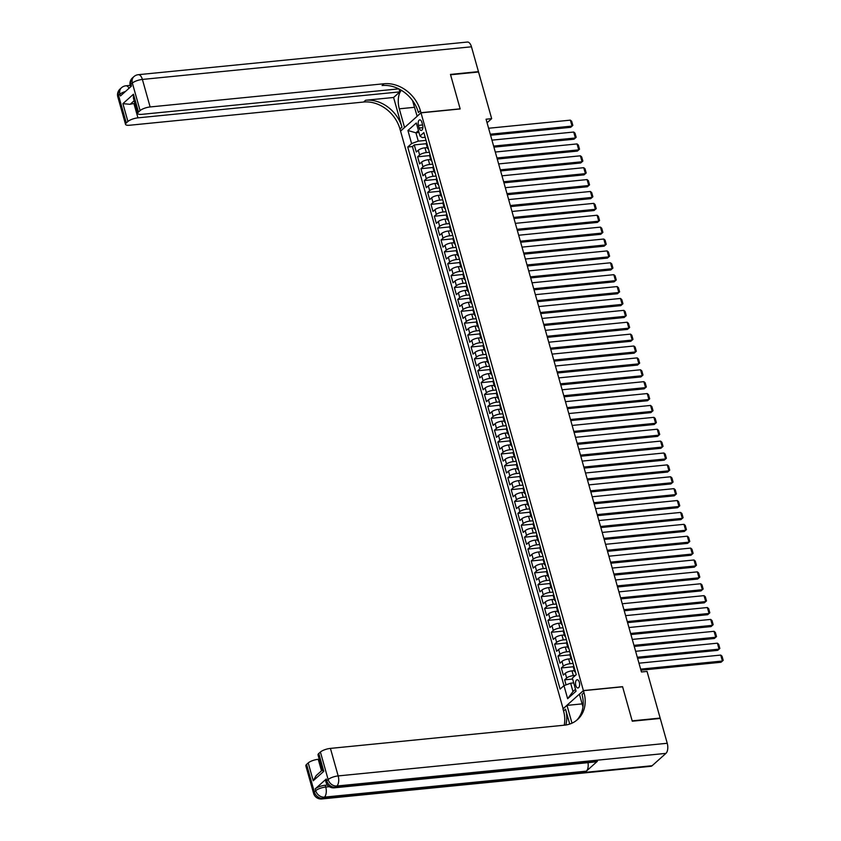 <?xml version="1.0" encoding="UTF-8"?>
<svg xmlns="http://www.w3.org/2000/svg" width="841" height="841" viewBox="0 0 841 841"><rect width="100%" height="100%" fill="white"/><g stroke="black" fill="none" stroke-linecap="round" stroke-linejoin="round"><path stroke-width="1.26" d="M579.333 682.293A4.131 2.039 -95.7 0 0 577.157 679.759A4.131 2.039 -95.7 0 0 575.801 685.447A4.131 2.039 -95.7 0 0 577.977 687.98A4.131 2.039 -95.7 0 0 579.333 682.293M563.144 708.826L400.568 131.122L421.005 112.841L583.391 690.566L562.955 708.847M427.302 147.585L424.989 147.816A5.172 1.524 164.3 0 0 418.303 150.234L416.284 152.032L414.277 144.904L426.208 143.716M429.383 152.263L426.324 152.568A5.172 1.524 164.3 0 0 419.638 154.986L417.62 156.794L429.551 155.606A5.172 1.524 164.3 0 1 430.035 154.607L430.045 154.607M417.62 156.794L419.627 163.921L421.646 162.124A5.172 1.524 164.3 0 1 428.332 159.695L430.634 159.475M433.977 171.354L431.675 171.585A5.172 1.524 164.3 0 0 424.989 174.003L422.97 175.811L420.963 168.684L432.894 167.496M437.32 183.243L435.018 183.475A5.172 1.524 164.3 0 0 428.321 185.893L426.313 187.701L424.306 180.563L436.237 179.385M440.663 195.133L438.35 195.364A5.172 1.524 164.3 0 0 431.664 197.782L429.656 199.59L427.649 192.452L439.58 191.275M444.006 207.023L441.693 207.243A5.172 1.524 164.3 0 0 435.007 209.672L432.989 211.469L430.991 204.342L442.923 203.154M447.349 218.902L445.036 219.133A5.172 1.524 164.3 0 0 438.35 221.561L436.332 223.359L434.334 216.232L446.256 215.044M450.692 230.791L448.379 231.023A5.172 1.524 164.3 0 0 441.693 233.441L439.675 235.249L437.667 228.111L449.599 226.933M454.024 242.681L451.722 242.912A5.172 1.524 164.3 0 0 445.036 245.33L443.018 247.138L441.01 240L452.942 238.823M457.367 254.571L455.065 254.802A5.172 1.524 164.3 0 0 448.379 257.22L446.361 259.017L444.353 251.89L456.285 250.702M460.71 266.46L458.398 266.681A5.172 1.524 164.3 0 0 451.712 269.109L449.704 270.907L447.696 263.78L459.628 262.592M464.053 278.339L461.741 278.571A5.172 1.524 164.3 0 0 455.055 280.989L453.036 282.797L451.039 275.669L462.97 274.481M467.396 290.229L465.084 290.46A5.172 1.524 164.3 0 0 458.398 292.878L456.379 294.686L454.382 287.548L466.313 286.371M470.739 302.119L468.426 302.35A5.172 1.524 164.3 0 0 461.741 304.768L459.722 306.576L457.714 299.438L469.646 298.261M474.072 314.008L471.769 314.24A5.172 1.524 164.3 0 0 465.084 316.658L463.065 318.455L461.057 311.328L472.989 310.14M477.415 325.898L475.112 326.119A5.172 1.524 164.3 0 0 468.426 328.547L466.408 330.345L464.4 323.217L476.332 322.029M480.758 337.777L478.455 338.008A5.172 1.524 164.3 0 0 471.759 340.426L469.751 342.234L467.743 335.096L479.675 333.919M484.101 349.667L481.788 349.898A5.172 1.524 164.3 0 0 475.102 352.316L473.094 354.124L471.086 346.986L483.018 345.809M487.444 361.556L485.131 361.788A5.172 1.524 164.3 0 0 478.445 364.206L476.426 366.003L474.429 358.876L486.361 357.688M490.787 373.446L488.474 373.667A5.172 1.524 164.3 0 0 481.788 376.095L479.769 377.893L477.772 370.765L489.693 369.577M494.13 385.325L491.817 385.556A5.172 1.524 164.3 0 0 485.131 387.974L483.112 389.782L481.105 382.655L493.036 381.467A5.172 1.524 164.3 0 1 493.53 380.468L494.865 385.22A5.172 1.524 -15.7 0 0 494.361 386.177L493.026 381.425M497.462 397.215L495.16 397.446A5.172 1.524 164.3 0 0 488.474 399.864L486.455 401.672L484.448 394.534L496.379 393.357M500.805 409.104L498.503 409.336A5.172 1.524 164.3 0 0 491.817 411.754L489.798 413.562L487.791 406.424L499.722 405.246M504.148 420.994L501.835 421.225A5.172 1.524 164.3 0 0 495.149 423.643L493.141 425.441L491.133 418.313L503.065 417.125M507.491 432.884L505.178 433.104A5.172 1.524 164.3 0 0 498.492 435.533L496.474 437.331L494.476 430.203L506.408 429.015M510.834 444.763L508.521 444.994A5.172 1.524 164.3 0 0 501.835 447.412L499.817 449.22L497.819 442.082L509.751 440.905M514.177 456.652L511.864 456.884A5.172 1.524 164.3 0 0 505.178 459.302L503.16 461.11L501.152 453.972L513.084 452.794M517.52 468.542L515.207 468.773A5.172 1.524 164.3 0 0 508.521 471.191L506.503 472.999L504.495 465.861L516.427 464.674A5.172 1.524 164.3 0 1 516.91 463.675L518.256 468.426A5.172 1.524 -15.7 0 0 517.751 469.394L516.416 464.631M520.852 480.432L518.55 480.653A5.172 1.524 164.3 0 0 511.864 483.081L509.846 484.879L507.838 477.751L519.77 476.563M524.195 492.311L521.893 492.542A5.172 1.524 164.3 0 0 515.207 494.96L513.189 496.768L511.181 489.641L523.113 488.453M527.538 504.201L525.226 504.432A5.172 1.524 164.3 0 0 518.54 506.85L516.532 508.658L514.524 501.52L526.455 500.342M530.881 516.09L528.568 516.321A5.172 1.524 164.3 0 0 521.883 518.739L519.864 520.547L517.867 513.409L529.798 512.232M534.224 527.98L531.911 528.211A5.172 1.524 164.3 0 0 525.226 530.629L523.207 532.427L521.21 525.299L533.131 524.111M537.567 539.869L535.254 540.09A5.172 1.524 164.3 0 0 528.568 542.519L526.55 544.316L524.542 537.189L536.474 536.001A5.172 1.524 164.3 0 1 536.968 535.002L538.303 539.754A5.172 1.524 -15.7 0 0 537.798 540.71L536.463 535.959M540.9 551.749L538.597 551.98A5.172 1.524 164.3 0 0 531.911 554.398L529.893 556.206L527.885 549.078L539.817 547.89M544.243 563.638L541.94 563.869A5.172 1.524 164.3 0 0 535.254 566.287L533.236 568.096L531.228 560.958L543.16 559.78M547.586 575.528L545.283 575.759A5.172 1.524 164.3 0 0 538.587 578.177L536.579 579.985L534.571 572.847L546.503 571.67M550.929 587.417L548.616 587.638A5.172 1.524 164.3 0 0 541.93 590.067L539.922 591.864L537.914 584.737L549.846 583.549M554.272 599.297L551.959 599.528A5.172 1.524 164.3 0 0 545.273 601.956L543.254 603.754L541.257 596.626L553.189 595.439M557.615 611.186L555.302 611.418A5.172 1.524 164.3 0 0 548.616 613.835L546.597 615.644L544.6 608.506L556.521 607.328A5.172 1.524 164.3 0 1 557.015 606.329L558.35 611.081A5.172 1.524 -15.7 0 0 557.846 612.038L556.511 607.286M560.958 623.076L558.645 623.307A5.172 1.524 164.3 0 0 551.959 625.725L549.94 627.533L547.933 620.395L559.864 619.218M564.29 634.966L561.988 635.197A5.172 1.524 164.3 0 0 555.302 637.615L553.283 639.412L551.275 632.285L563.207 631.097M567.633 646.855L565.331 647.076A5.172 1.524 164.3 0 0 558.645 649.504L556.626 651.302L554.618 644.174L566.55 642.987M570.976 658.734L568.663 658.966A5.172 1.524 164.3 0 0 561.977 661.383L559.969 663.192L557.961 656.064L569.893 654.876M574.319 670.624L572.006 670.855A5.172 1.524 164.3 0 0 565.32 673.273L563.302 675.081L561.304 667.943L573.236 666.766M487.076 122.775L491.67 118.655L486.066 119.212L641.441 671.98L647.044 671.423L660.153 718.077L632.169 720.853L622.571 686.677L583.391 690.566M418.45 125.393L419.175 128A4.005 1.976 -95.7 0 0 421.288 130.46A4.005 1.976 -95.7 0 0 422.603 124.941L421.867 122.323A4.005 1.976 -95.7 0 0 419.764 119.874A4.005 1.976 -95.7 0 0 418.45 125.393L422.613 124.973M414.277 144.904L412.426 146.555L567.643 698.703L576.032 691.197L572.364 678.119L576.222 674.661L423.853 132.594L419.995 136.053L422.256 137.588L425.178 137.293M573.709 682.903L570.65 683.207L563.964 685.625L560.095 689.084L407.727 147.028L411.596 143.569L407.917 130.492L416.316 122.975L419.995 136.053M575.391 675.407L573.341 675.607L572.006 670.855M573.068 663.423L570.009 663.717L568.663 658.966M569.725 651.533L566.666 651.838L565.331 647.076M566.382 639.644L563.323 639.948L561.988 635.197M563.039 627.754L559.98 628.059L558.645 623.307M559.696 615.864L556.637 616.169L555.302 611.418M556.364 603.985L553.294 604.29L551.959 599.528M553.021 592.096L549.961 592.4L548.616 587.638M549.678 580.206L546.618 580.511L545.283 575.759M546.335 568.316L543.275 568.621L541.94 563.869M542.992 556.437L539.933 556.731L538.597 551.98M539.649 544.548L536.59 544.852L535.254 540.09M536.306 532.658L533.247 532.963L531.911 528.211M532.973 520.768L529.904 521.073L528.568 516.321M529.63 508.879L526.571 509.183L525.226 504.432M526.287 496.999L523.228 497.304L521.893 492.542M522.944 485.11L519.885 485.415L518.55 480.653M519.601 473.22L516.542 473.525L515.207 468.773M516.258 461.331L513.199 461.635L511.864 456.884M512.926 449.451L509.856 449.746L508.521 444.994M509.583 437.562L506.513 437.867L505.178 433.104M506.24 425.672L503.181 425.977L501.835 421.225M502.897 413.783L499.838 414.087L498.503 409.336M499.554 401.893L496.495 402.198L495.16 397.446M496.211 390.014L493.152 390.319L491.817 385.556M492.868 378.124L489.809 378.429L488.474 373.667M489.536 366.234L486.466 366.539L485.131 361.788M486.193 354.345L483.133 354.65L481.788 349.898M482.85 342.466L479.791 342.76L478.455 338.008M479.507 330.576L476.448 330.881L475.112 326.119M476.164 318.686L473.105 318.991L471.769 314.24M472.821 306.797L469.762 307.102L468.426 302.35M469.488 294.907L466.419 295.212L465.084 290.46M466.145 283.028L463.076 283.322L461.741 278.571M462.802 271.138L459.743 271.443L458.398 266.681M459.459 259.249L456.4 259.554L455.065 254.802M456.116 247.359L453.057 247.664L451.722 242.912M452.773 235.469L449.714 235.774L448.379 231.023M449.43 223.59L446.371 223.895L445.036 219.133M446.098 211.701L443.028 212.006L441.693 207.243M442.755 199.811L439.696 200.116L438.35 195.364M439.412 187.921L436.353 188.226L435.018 183.475M436.069 176.042L433.01 176.337L431.675 171.585M432.726 164.153L429.667 164.458L428.332 159.695M573.341 675.607A5.172 1.524 -15.7 0 0 566.655 678.035L564.647 679.833L566.056 684.868M561.304 667.943L563.323 666.146A5.172 1.524 -15.7 0 1 570.009 663.717M557.961 656.064L559.98 654.256A5.172 1.524 -15.7 0 1 566.666 651.838M554.618 644.174L556.637 642.366A5.172 1.524 -15.7 0 1 563.323 639.948M551.275 632.285L553.294 630.477A5.172 1.524 -15.7 0 1 559.98 628.059M547.933 620.395L549.951 618.598A5.172 1.524 -15.7 0 1 556.637 616.169M544.6 608.506L546.608 606.708A5.172 1.524 -15.7 0 1 553.294 604.29M541.257 596.626L543.265 594.818A5.172 1.524 -15.7 0 1 549.961 592.4M537.914 584.737L539.933 582.929A5.172 1.524 -15.7 0 1 546.618 580.511M534.571 572.847L536.59 571.039A5.172 1.524 -15.7 0 1 543.275 568.621M531.228 560.958L533.247 559.16A5.172 1.524 -15.7 0 1 539.933 556.731M527.885 549.078L529.904 547.27A5.172 1.524 -15.7 0 1 536.59 544.852M524.542 537.189L526.561 535.381A5.172 1.524 -15.7 0 1 533.247 532.963M521.21 525.299L523.218 523.491A5.172 1.524 -15.7 0 1 529.904 521.073M517.867 513.409L519.875 511.612A5.172 1.524 -15.7 0 1 526.571 509.183M514.524 501.52L516.542 499.722A5.172 1.524 -15.7 0 1 523.228 497.304M511.181 489.641L513.199 487.833A5.172 1.524 -15.7 0 1 519.885 485.415M507.838 477.751L509.856 475.943A5.172 1.524 -15.7 0 1 516.542 473.525M504.495 465.861L506.513 464.053A5.172 1.524 -15.7 0 1 513.199 461.635M501.152 453.972L503.17 452.174A5.172 1.524 -15.7 0 1 509.856 449.746M497.819 442.082L499.827 440.285A5.172 1.524 -15.7 0 1 506.513 437.867M494.476 430.203L496.495 428.395A5.172 1.524 -15.7 0 1 503.181 425.977M491.133 418.313L493.152 416.505A5.172 1.524 -15.7 0 1 499.838 414.087M487.791 406.424L489.809 404.626A5.172 1.524 -15.7 0 1 496.495 402.198M484.448 394.534L486.466 392.736A5.172 1.524 -15.7 0 1 493.152 390.319M481.105 382.655L483.123 380.847A5.172 1.524 -15.7 0 1 489.809 378.429M477.772 370.765L479.78 368.957A5.172 1.524 -15.7 0 1 486.466 366.539M474.429 358.876L476.437 357.068A5.172 1.524 -15.7 0 1 483.133 354.65M471.086 346.986L473.105 345.188A5.172 1.524 -15.7 0 1 479.791 342.76M467.743 335.096L469.762 333.299A5.172 1.524 -15.7 0 1 476.448 330.881M464.4 323.217L466.419 321.409A5.172 1.524 -15.7 0 1 473.105 318.991M461.057 311.328L463.076 309.52A5.172 1.524 -15.7 0 1 469.762 307.102M457.714 299.438L459.733 297.64A5.172 1.524 -15.7 0 1 466.419 295.212M454.382 287.548L456.39 285.751A5.172 1.524 -15.7 0 1 463.076 283.322M451.039 275.669L453.057 273.861A5.172 1.524 -15.7 0 1 459.743 271.443M447.696 263.78L449.714 261.971A5.172 1.524 -15.7 0 1 456.4 259.554M444.353 251.89L446.371 250.082A5.172 1.524 -15.7 0 1 453.057 247.664M441.01 240L443.028 238.203A5.172 1.524 -15.7 0 1 449.714 235.774M437.667 228.111L439.685 226.313A5.172 1.524 -15.7 0 1 446.371 223.895M434.334 216.232L436.342 214.423A5.172 1.524 -15.7 0 1 443.028 212.006M430.991 204.342L432.999 202.534A5.172 1.524 -15.7 0 1 439.696 200.116M427.649 192.452L429.667 190.644A5.172 1.524 -15.7 0 1 436.353 188.226M424.306 180.563L426.324 178.765A5.172 1.524 -15.7 0 1 433.01 176.337M420.963 168.684L422.981 166.875A5.172 1.524 -15.7 0 1 429.667 164.458M427.533 148.426L426.198 143.674A5.172 1.524 164.3 0 1 426.702 142.718L428.037 147.48A5.172 1.524 164.3 0 0 427.533 148.426A5.172 1.524 164.3 0 0 428.468 148.983M431.811 160.873A5.172 1.524 -15.7 0 1 430.876 160.316A5.172 1.524 -15.7 0 1 431.38 159.359L430.035 154.607M433.388 166.486L433.378 166.497A5.172 1.524 164.3 0 0 432.884 167.454L434.219 172.205A5.172 1.524 -15.7 0 1 434.713 171.249L434.723 171.249M436.731 178.376L436.721 178.387A5.172 1.524 164.3 0 0 436.227 179.333L437.562 184.095A5.172 1.524 -15.7 0 1 438.056 183.138L436.721 178.387M440.064 190.266L440.064 190.266A5.172 1.524 164.3 0 0 439.57 191.222L440.905 195.985A5.172 1.524 -15.7 0 1 441.399 195.028L440.064 190.266M444.742 206.918L443.407 202.155A5.172 1.524 164.3 0 0 442.902 203.112L444.248 207.864A5.172 1.524 -15.7 0 1 444.742 206.918L444.742 206.907M446.75 214.045L446.75 214.045A5.172 1.524 164.3 0 0 446.245 215.002L447.58 219.753A5.172 1.524 -15.7 0 1 448.085 218.797L446.75 214.045M450.093 225.924L450.082 225.935A5.172 1.524 164.3 0 0 449.588 226.891L450.923 231.643A5.172 1.524 -15.7 0 1 451.428 230.686L450.082 225.935M453.436 237.814L453.425 237.824A5.172 1.524 164.3 0 0 452.931 238.77L454.266 243.533A5.172 1.524 -15.7 0 1 454.76 242.576L453.425 237.824M458.103 254.466L456.768 249.703A5.172 1.524 164.3 0 0 456.274 250.66L457.609 255.412A5.172 1.524 -15.7 0 1 458.103 254.466L458.114 254.455M460.122 261.593L460.111 261.593A5.172 1.524 164.3 0 0 459.617 262.55L460.952 267.301A5.172 1.524 -15.7 0 1 461.446 266.345L460.111 261.593M463.454 273.472L463.454 273.483A5.172 1.524 164.3 0 0 462.949 274.439L464.295 279.191A5.172 1.524 -15.7 0 1 464.789 278.234L463.454 273.483M466.797 285.362L466.797 285.372A5.172 1.524 164.3 0 0 466.292 286.329L467.628 291.081A5.172 1.524 -15.7 0 1 468.132 290.124L466.797 285.372M470.14 297.251L470.14 297.262A5.172 1.524 164.3 0 0 469.635 298.208L470.971 302.97A5.172 1.524 -15.7 0 1 471.475 302.014L470.14 297.262M473.483 309.141L473.472 309.141A5.172 1.524 164.3 0 0 472.978 310.098L474.313 314.849A5.172 1.524 -15.7 0 1 474.818 313.903L473.472 309.141M476.826 321.031L476.815 321.031A5.172 1.524 164.3 0 0 476.321 321.987L477.656 326.739A5.172 1.524 -15.7 0 1 478.151 325.782L476.815 321.031M481.494 337.672L480.158 332.92A5.172 1.524 164.3 0 0 479.664 333.877L480.999 338.629A5.172 1.524 -15.7 0 1 481.494 337.672L481.504 337.672M483.501 344.799L483.501 344.81A5.172 1.524 164.3 0 0 483.007 345.756L484.342 350.518A5.172 1.524 -15.7 0 1 484.837 349.562L483.501 344.81M488.179 361.451L486.844 356.689A5.172 1.524 164.3 0 0 486.34 357.646L487.685 362.408A5.172 1.524 -15.7 0 1 488.179 361.451L488.179 361.441M490.187 368.579L490.187 368.579A5.172 1.524 164.3 0 0 489.683 369.535L491.018 374.287A5.172 1.524 -15.7 0 1 491.522 373.341L490.187 368.579M496.873 392.348L496.863 392.358A5.172 1.524 164.3 0 0 496.369 393.315L497.704 398.066A5.172 1.524 -15.7 0 1 498.208 397.11L496.863 392.358M500.216 404.237L500.206 404.248A5.172 1.524 164.3 0 0 499.712 405.194L501.047 409.956A5.172 1.524 -15.7 0 1 501.541 408.999L500.206 404.248M504.884 420.889L503.549 416.127A5.172 1.524 164.3 0 0 503.055 417.083L504.39 421.835A5.172 1.524 -15.7 0 1 504.884 420.889L504.894 420.878M506.892 428.016L506.892 428.016A5.172 1.524 164.3 0 0 506.398 428.973L507.733 433.725A5.172 1.524 -15.7 0 1 508.227 432.768L506.892 428.016M510.235 439.896L510.235 439.906A5.172 1.524 164.3 0 0 509.73 440.863L511.065 445.614A5.172 1.524 -15.7 0 1 511.57 444.658L510.235 439.906M513.578 451.785L513.578 451.796A5.172 1.524 164.3 0 0 513.073 452.742L514.408 457.504A5.172 1.524 -15.7 0 1 514.913 456.547L513.578 451.796M520.264 475.564L520.253 475.564A5.172 1.524 164.3 0 0 519.759 476.521L521.094 481.273A5.172 1.524 -15.7 0 1 521.588 480.327L520.253 475.564M523.607 487.454L523.596 487.454A5.172 1.524 164.3 0 0 523.102 488.411L524.437 493.162A5.172 1.524 -15.7 0 1 524.931 492.206L523.596 487.454M528.274 504.095L526.939 499.344A5.172 1.524 164.3 0 0 526.445 500.3L527.78 505.052A5.172 1.524 -15.7 0 1 528.274 504.095L528.285 504.095M531.617 515.985L530.282 511.233A5.172 1.524 164.3 0 0 529.777 512.18L531.123 516.942A5.172 1.524 -15.7 0 1 531.617 515.985L531.628 515.975M533.625 523.113L533.625 523.113A5.172 1.524 164.3 0 0 533.12 524.069L534.456 528.821A5.172 1.524 -15.7 0 1 534.96 527.875L533.625 523.113M540.311 546.881L540.3 546.892A5.172 1.524 164.3 0 0 539.806 547.848L541.141 552.6A5.172 1.524 -15.7 0 1 541.646 551.643L540.3 546.892M543.654 558.771L543.643 558.781A5.172 1.524 164.3 0 0 543.149 559.728L544.484 564.49A5.172 1.524 -15.7 0 1 544.979 563.533L543.643 558.781M546.997 570.661L546.986 570.661A5.172 1.524 164.3 0 0 546.492 571.617L547.827 576.379A5.172 1.524 -15.7 0 1 548.321 575.423L546.986 570.661M551.664 587.312L550.329 582.55A5.172 1.524 164.3 0 0 549.835 583.507L551.17 588.258A5.172 1.524 -15.7 0 1 551.664 587.312L551.675 587.302M553.672 594.44L553.672 594.44A5.172 1.524 164.3 0 0 553.168 595.396L554.513 600.148A5.172 1.524 -15.7 0 1 555.007 599.191L553.672 594.44M560.358 618.209L560.348 618.219A5.172 1.524 164.3 0 0 559.854 619.165L561.189 623.927A5.172 1.524 -15.7 0 1 561.693 622.971L560.348 618.219M563.701 630.098L563.691 630.098A5.172 1.524 164.3 0 0 563.197 631.055L564.532 635.817A5.172 1.524 -15.7 0 1 565.026 634.86L563.691 630.098M567.044 641.988L567.034 641.988A5.172 1.524 164.3 0 0 566.54 642.945L567.875 647.696A5.172 1.524 -15.7 0 1 568.369 646.74L567.034 641.988M570.387 653.867L570.377 653.878A5.172 1.524 164.3 0 0 569.883 654.834L571.218 659.586A5.172 1.524 -15.7 0 1 571.712 658.629L570.377 653.878M575.055 670.519L573.72 665.767A5.172 1.524 164.3 0 0 573.215 666.724L574.561 671.475A5.172 1.524 -15.7 0 1 575.055 670.519L575.065 670.519M418.997 132.521L415.948 132.825L418.282 141.141L411.596 143.569M426.04 140.373L418.282 141.141M421.005 112.841L460.174 108.952L450.566 74.775L478.55 72L491.67 118.655M418.45 130.576L415.948 132.825L407.917 130.492M570.65 683.207L572.984 691.533L575.496 689.284M412.426 146.555L407.727 147.028M564.647 679.833L572.616 679.044M435.144 172.762A5.172 1.524 -15.7 0 1 434.219 172.205M438.487 184.652A5.172 1.524 -15.7 0 1 437.562 184.095M441.83 196.542A5.172 1.524 -15.7 0 1 440.905 195.985M445.173 208.421A5.172 1.524 -15.7 0 1 444.248 207.864M448.516 220.31A5.172 1.524 -15.7 0 1 447.58 219.753M451.859 232.2A5.172 1.524 -15.7 0 1 450.923 231.643M455.202 244.09A5.172 1.524 -15.7 0 1 454.266 243.533M458.534 255.969A5.172 1.524 -15.7 0 1 457.609 255.412M461.877 267.858A5.172 1.524 -15.7 0 1 460.952 267.301M465.22 279.748A5.172 1.524 -15.7 0 1 464.295 279.191M468.563 291.638A5.172 1.524 -15.7 0 1 467.628 291.081M471.906 303.527A5.172 1.524 -15.7 0 1 470.971 302.97M475.249 315.407A5.172 1.524 -15.7 0 1 474.313 314.849M478.582 327.296A5.172 1.524 -15.7 0 1 477.656 326.739M481.925 339.186A5.172 1.524 -15.7 0 1 480.999 338.629M485.268 351.075A5.172 1.524 -15.7 0 1 484.342 350.518M488.61 362.955A5.172 1.524 -15.7 0 1 487.685 362.408M491.953 374.844A5.172 1.524 -15.7 0 1 491.018 374.287M495.296 386.734A5.172 1.524 -15.7 0 1 494.361 386.177M498.639 398.623A5.172 1.524 -15.7 0 1 497.704 398.066M501.972 410.513A5.172 1.524 -15.7 0 1 501.047 409.956M505.315 422.392A5.172 1.524 -15.7 0 1 504.39 421.835M508.658 434.282A5.172 1.524 -15.7 0 1 507.733 433.725M512.001 446.172A5.172 1.524 -15.7 0 1 511.065 445.614M515.344 458.061A5.172 1.524 -15.7 0 1 514.408 457.504M518.687 469.94A5.172 1.524 -15.7 0 1 517.751 469.394M522.019 481.83A5.172 1.524 -15.7 0 1 521.094 481.273M525.362 493.72A5.172 1.524 -15.7 0 1 524.437 493.162M528.705 505.609A5.172 1.524 -15.7 0 1 527.78 505.052M532.048 517.499A5.172 1.524 -15.7 0 1 531.123 516.942M535.391 529.378A5.172 1.524 -15.7 0 1 534.456 528.821M538.734 541.268A5.172 1.524 -15.7 0 1 537.798 540.71M542.077 553.157A5.172 1.524 -15.7 0 1 541.141 552.6M545.41 565.047A5.172 1.524 -15.7 0 1 544.484 564.49M548.753 576.937A5.172 1.524 -15.7 0 1 547.827 576.379M552.095 588.816A5.172 1.524 -15.7 0 1 551.17 588.258M555.438 600.705A5.172 1.524 -15.7 0 1 554.513 600.148M558.781 612.595A5.172 1.524 -15.7 0 1 557.846 612.038M562.124 624.485A5.172 1.524 -15.7 0 1 561.189 623.927M565.467 636.364A5.172 1.524 -15.7 0 1 564.532 635.817M568.8 648.253A5.172 1.524 -15.7 0 1 567.875 647.696M572.143 660.143A5.172 1.524 -15.7 0 1 571.218 659.586M575.486 672.033A5.172 1.524 -15.7 0 1 574.561 671.475M567.643 698.703L572.984 691.533M488.61 128.252L570.366 120.147L572.038 126.087L570.661 127.327L572.837 125.425L572.038 126.087L490.282 134.203M490.587 135.264L570.661 127.327M570.366 120.147L571.659 121.262L572.837 125.425M117.803 96.852A7.748 7.748 0 0 1 120.095 88.978A7.748 6.35 48.2 0 0 118.549 95.422L126.287 122.944A7.748 2.281 164.3 0 0 125.54 124.373L117.803 96.852A7.748 2.281 -15.7 0 1 118.549 95.422L119.937 94.181L120.431 95.969L131.48 86.087L130.986 84.3L132.363 83.07A7.748 2.281 -15.7 0 1 142.392 79.432L150.129 106.954A7.748 2.281 164.3 0 0 140.1 110.592L132.363 83.07A7.748 6.35 -131.8 0 1 133.908 76.626A7.748 7.748 0 0 1 138.313 74.691A7.748 3.816 -95.7 0 1 142.392 79.432L471.465 46.802L478.455 71.643L450.471 74.418L460.143 108.836L420.963 112.715L420.395 110.697A32.305 26.46 48.2 0 0 384.064 83.753L150.129 106.954M401.346 90.292A14.539 7.159 -95.7 0 0 399.307 108.815L404.532 127.422L400.526 131.007L399.959 128.978A32.305 26.46 48.2 0 0 363.627 102.034L129.693 125.235A7.748 2.281 164.3 0 1 125.54 124.373M417.147 116.279L412.532 100.552M416.957 116.3L420.963 112.715M399.065 89.02L399.864 91.879L137.945 117.856A7.748 2.281 164.3 0 0 127.916 121.482L122.902 103.653L133.456 94.213L133.414 98.145L137.724 113.472A7.748 2.281 164.3 0 0 141.866 114.344L398.76 88.862M393.599 97.482L401.945 127.201A32.305 26.46 48.2 0 0 365.614 100.258L393.599 97.482L399.864 91.879M133.456 94.213L138.471 112.042L140.1 110.592M138.471 112.042A7.748 2.281 164.3 0 0 137.724 113.472M138.313 74.691L467.386 42.05A7.748 3.816 84.3 0 1 471.465 46.802M126.287 122.944L127.916 121.482M134.139 100.741L130.134 104.316A7.748 2.281 -15.7 0 1 133.94 103.59L137.945 117.856M134.917 103.496L133.94 103.59M420.395 110.697L418.408 112.473A32.305 26.46 48.2 0 0 382.077 85.53L384.064 83.753M130.134 104.316L122.902 103.653M326.255 778.997L326.75 780.784A7.748 2.281 164.3 0 0 326.003 782.214L325.509 780.427A7.748 2.281 -15.7 0 1 326.255 778.997L315.207 788.879A7.748 2.281 -15.7 0 1 325.236 785.252L325.74 787.039L329.336 786.682M327.475 785.031L325.236 785.252M632.274 721.21L622.603 686.792L583.423 690.682L583.99 692.7A32.305 26.46 -131.8 0 1 577.546 719.549A32.305 26.46 -131.8 0 1 564.364 725.194L330.429 748.395L338.166 775.917L667.239 743.276L660.259 718.435L632.274 721.21M582.119 703.885L566.992 705.378L571.996 723.176M566.992 705.378L562.986 708.963L563.554 710.981A32.305 26.46 -131.8 0 1 564.216 725.215M569.725 724.069L565.541 709.205A32.305 26.46 -131.8 0 1 565.825 725.005M583.423 690.682L579.417 694.267L582.971 706.892M323.27 769.988C321.882 769.988 322.061 770.44 323.785 771.313L313.23 780.753L308.216 762.924L306.587 764.385L314.324 791.896L315.701 790.666L315.207 788.879M308.216 762.924A7.748 2.281 -15.7 0 1 318.245 759.297L321.493 770.829M319.223 759.192L318.245 759.297M588.006 762.661A7.748 3.816 84.3 0 1 586.345 771.155L324.426 797.131L323.049 798.372A7.748 6.35 48.2 0 1 314.324 791.896A7.748 2.281 164.3 0 0 313.577 793.336L305.84 765.815A7.748 2.281 -15.7 0 1 306.587 764.385M667.239 743.276A7.748 3.816 84.3 0 1 665.935 753.378L652.122 765.731A7.748 3.816 84.3 0 1 650.881 766.309L321.809 798.95A7.748 3.816 -95.7 0 0 323.049 798.372L652.122 765.731M586.345 771.155L597.394 761.273A7.748 3.816 84.3 0 1 596.153 761.851L334.234 787.828A7.748 3.816 -95.7 0 0 335.475 787.25L597.394 761.273M322.334 770.251L318.024 754.913A7.748 2.281 -15.7 0 1 318.771 753.483L323.785 771.313M665.935 753.378L336.852 786.009L335.475 787.25A7.748 6.35 48.2 0 1 326.75 780.784L328.137 779.544L320.4 752.033L318.771 753.483M320.4 752.033A7.748 2.281 -15.7 0 1 330.429 748.395M583.99 692.7L582.004 694.477A32.305 26.46 -131.8 0 1 576.527 720.411M313.23 780.753L316.174 775.591L322.292 770.114M491.953 140.142L573.709 132.037L575.381 137.977L574.004 139.217L576.169 137.314L575.381 137.977L493.625 146.092M493.93 147.154L574.004 139.217M573.709 132.037L575.002 133.151L576.169 137.314M495.296 152.032L577.052 143.927L578.724 149.866L577.347 151.107L579.512 149.204L578.724 149.866L496.968 157.971M497.262 159.044L577.347 151.107M577.052 143.927L578.345 145.041L579.512 149.204M498.639 163.921L580.395 155.806L582.067 161.756L580.689 162.986L582.855 161.094L582.067 161.756L500.311 169.861M500.605 170.933L580.689 162.986M580.395 155.806L581.688 156.931L582.855 161.094M501.982 175.811L583.738 167.695L585.41 173.645L584.022 174.875L586.198 172.973L585.41 173.645L503.654 181.751M503.948 182.823L584.022 174.875M583.738 167.695L585.031 168.82L586.198 172.973M505.315 187.69L587.081 179.585L588.753 185.525L587.365 186.765L589.541 184.862L588.753 185.525L506.986 193.64M507.291 194.702L587.365 186.765M587.081 179.585L588.374 180.699L589.541 184.862M508.658 199.58L590.424 191.475L592.096 197.414L590.708 198.655L592.884 196.752L592.096 197.414L510.329 205.519M510.634 206.592L590.708 198.655M590.424 191.475L591.707 192.589L592.884 196.752M512.001 211.469L593.757 203.364L595.428 209.304L594.051 210.534L596.227 208.642L595.428 209.304L513.672 217.409M513.977 218.481L594.051 210.534M593.757 203.364L595.05 204.479L596.227 208.642M515.344 223.359L597.099 215.243L598.771 221.194L597.394 222.423L599.559 220.521L598.771 221.194L517.015 229.299M517.31 230.371L597.394 222.423M597.099 215.243L598.393 216.368L599.559 220.521M518.687 235.238L600.442 227.133L602.114 233.073L600.737 234.313L602.902 232.41L602.114 233.073L520.358 241.188M520.653 242.25L600.737 234.313M600.442 227.133L601.736 228.247L602.902 232.41M522.03 247.128L603.785 239.023L605.457 244.962L604.08 246.203L606.245 244.3L605.457 244.962L523.701 253.078M523.996 254.14L604.08 246.203M603.785 239.023L605.078 240.137L606.245 244.3M525.373 259.017L607.128 250.912L608.8 256.852L607.412 258.092L609.588 256.19L608.8 256.852L527.034 264.957M527.339 266.029L607.412 258.092M607.128 250.912L608.421 252.027L609.588 256.19M528.705 270.907L610.471 262.791L612.143 268.742L610.755 269.972L612.931 268.079L612.143 268.742L530.377 276.847M530.682 277.919L610.755 269.972M610.471 262.791L611.764 263.916L612.931 268.079M532.048 282.797L613.814 274.681L615.475 280.631L614.098 281.861L616.274 279.958L615.475 280.631L533.72 288.736M534.024 289.809L614.098 281.861M613.814 274.681L615.097 275.806L616.274 279.958M535.391 294.676L617.147 286.571L618.818 292.51L617.441 293.751L619.607 291.848L618.818 292.51L537.063 300.626M537.367 301.688L617.441 293.751M617.147 286.571L618.44 287.685L619.607 291.848M538.734 306.566L620.49 298.46L622.161 304.4L620.784 305.64L622.95 303.738L622.161 304.4L540.406 312.516M540.7 313.577L620.784 305.64M620.49 298.46L621.783 299.575L622.95 303.738M542.077 318.455L623.833 310.35L625.504 316.29L624.127 317.52L626.293 315.627L625.504 316.29L543.749 324.395M544.043 325.467L624.127 317.52M623.833 310.35L625.126 311.464L626.293 315.627M545.42 330.345L627.176 322.229L628.847 328.179L627.46 329.409L629.636 327.506L628.847 328.179L547.092 336.284M547.386 337.357L627.46 329.409M627.176 322.229L628.469 323.354L629.636 327.506M548.753 342.224L630.519 334.119L632.19 340.069L630.803 341.299L632.979 339.396L632.19 340.069L550.424 348.174M550.729 349.246L630.803 341.299M630.519 334.119L631.812 335.233L632.979 339.396M552.095 354.114L633.862 346.008L635.533 351.948L634.146 353.188L636.322 351.286L635.533 351.948L553.767 360.064M554.072 361.125L634.146 353.188M633.862 346.008L635.144 347.123L636.322 351.286M555.438 366.003L637.194 357.898L638.866 363.838L637.489 365.078L639.665 363.175L638.866 363.838L557.11 371.943M557.415 373.015L637.489 365.078M637.194 357.898L638.487 359.012L639.665 363.175M558.781 377.893L640.537 369.777L642.209 375.727L640.831 376.957L642.997 375.065L642.209 375.727L560.453 383.832M560.758 384.905L640.831 376.957M640.537 369.777L641.83 370.902L642.997 375.065M562.124 389.782L643.88 381.667L645.552 387.617L644.174 388.847L646.34 386.944L645.552 387.617L563.796 395.722M564.09 396.794L644.174 388.847M643.88 381.667L645.173 382.792L646.34 386.944M565.467 401.662L647.223 393.556L648.895 399.496L647.517 400.736L649.683 398.834L648.895 399.496L567.139 407.612M567.433 408.673L647.517 400.736M647.223 393.556L648.516 394.671L649.683 398.834M568.81 413.551L650.566 405.446L652.238 411.386L650.85 412.626L653.026 410.723L652.238 411.386L570.471 419.501M570.776 420.563L650.85 412.626M650.566 405.446L651.859 406.56L653.026 410.723M572.143 425.441L653.909 417.336L655.581 423.275L654.193 424.516L656.369 422.613L655.581 423.275L573.814 431.38M574.119 432.453L654.193 424.516M653.909 417.336L655.202 418.45L656.369 422.613M575.486 437.331L657.252 429.215L658.913 435.165L657.536 436.395L659.712 434.492L658.913 435.165L577.157 443.27M577.462 444.342L657.536 436.395M657.252 429.215L658.535 430.34L659.712 434.492M578.829 449.22L660.584 441.105L662.256 447.055L660.879 448.285L663.044 446.382L662.256 447.055L580.5 455.16M580.805 456.232L660.879 448.285M660.584 441.105L661.878 442.229L663.044 446.382M582.172 461.099L663.927 452.994L665.599 458.934L664.222 460.174L666.387 458.271L665.599 458.934L583.843 467.049M584.138 468.111L664.222 460.174M663.927 452.994L665.22 454.108L666.387 458.271M585.515 472.989L667.27 464.884L668.942 470.823L667.565 472.064L669.73 470.161L668.942 470.823L587.186 478.928M587.481 480.001L667.565 472.064M667.27 464.884L668.563 465.998L669.73 470.161M588.858 484.879L670.613 476.773L672.285 482.713L670.908 483.943L673.073 482.051L672.285 482.713L590.529 490.818M590.824 491.89L670.908 483.943M670.613 476.773L671.906 477.888L673.073 482.051M592.19 496.768L673.956 488.653L675.628 494.603L674.24 495.833L676.416 493.93L675.628 494.603L593.862 502.708M594.167 503.78L674.24 495.833M673.956 488.653L675.249 489.777L676.416 493.93M595.533 508.647L677.299 500.542L678.971 506.482L677.583 507.722L679.759 505.819L678.971 506.482L597.205 514.597M597.509 515.659L677.583 507.722M677.299 500.542L678.582 501.656L679.759 505.819M598.876 520.537L680.632 512.432L682.303 518.371L680.926 519.612L683.102 517.709L682.303 518.371L600.548 526.487M600.852 527.549L680.926 519.612M680.632 512.432L681.925 513.546L683.102 517.709M602.219 532.427L683.975 524.321L685.646 530.261L684.269 531.501L686.435 529.599L685.646 530.261L603.891 538.366M604.195 539.438L684.269 531.501M683.975 524.321L685.268 525.436L686.435 529.599M605.562 544.316L687.318 536.201L688.989 542.151L687.612 543.381L689.778 541.488L688.989 542.151L607.234 550.256M607.528 551.328L687.612 543.381M687.318 536.201L688.611 537.325L689.778 541.488M608.905 556.206L690.661 548.09L692.332 554.04L690.955 555.27L693.121 553.367L692.332 554.04L610.577 562.145M610.871 563.218L690.955 555.27M690.661 548.09L691.954 549.215L693.121 553.367M612.248 568.085L694.004 559.98L695.675 565.919L694.288 567.16L696.464 565.257L695.675 565.919L613.919 574.035M614.214 575.097L694.288 567.16M694.004 559.98L695.297 561.094L696.464 565.257M615.58 579.975L697.347 571.869L699.018 577.809L697.631 579.05L699.807 577.147L699.018 577.809L617.252 585.914M617.557 586.986L697.631 579.05M697.347 571.869L698.64 572.984L699.807 577.147M618.923 591.864L700.69 583.759L702.361 589.699L700.973 590.929L703.15 589.036L702.361 589.699L620.595 597.804M620.9 598.876L700.973 590.929M700.69 583.759L701.972 584.873L703.15 589.036M622.266 603.754L704.022 595.638L705.694 601.588L704.316 602.818L706.493 600.916L705.694 601.588L623.938 609.693M624.243 610.766L704.316 602.818M704.022 595.638L705.315 596.763L706.493 600.916M625.609 615.633L707.365 607.528L709.037 613.467L707.659 614.708L709.825 612.805L709.037 613.467L627.281 621.583M627.575 622.645L707.659 614.708M707.365 607.528L708.658 608.642L709.825 612.805M628.952 627.523L710.708 619.418L712.38 625.357L711.002 626.598L713.168 624.695L712.38 625.357L630.624 633.473M630.918 634.534L711.002 626.598M710.708 619.418L712.001 620.532L713.168 624.695M632.295 639.412L714.051 631.307L715.723 637.247L714.345 638.487L716.511 636.584L715.723 637.247L633.967 645.352M634.261 646.424L714.345 638.487M714.051 631.307L715.344 632.421L716.511 636.584M635.638 651.302L717.394 643.186L719.066 649.136L717.678 650.366L719.854 648.474L719.066 649.136L637.299 657.242M637.604 658.314L717.678 650.366M717.394 643.186L718.687 644.311L719.854 648.474M638.971 663.192L720.737 655.076L722.408 661.026L721.021 662.256L723.197 660.353L722.408 661.026L640.642 669.131M640.947 670.203L721.021 662.256M720.737 655.076L722.03 656.201L723.197 660.353M426.324 152.568L424.989 147.816M419.638 154.986L418.303 150.234M566.655 678.035L565.32 673.273M563.323 666.146L561.977 661.383M559.98 654.256L558.645 649.504M556.637 642.366L555.302 637.615M553.294 630.477L551.959 625.725M549.951 618.598L548.616 613.835M546.608 606.708L545.273 601.956M543.265 594.818L541.93 590.067M539.933 582.929L538.587 578.177M536.59 571.039L535.254 566.287M533.247 559.16L531.911 554.398M529.904 547.27L528.568 542.519M526.561 535.381L525.226 530.629M523.218 523.491L521.883 518.739M519.875 511.612L518.54 506.85M516.542 499.722L515.207 494.96M513.199 487.833L511.864 483.081M509.856 475.943L508.521 471.191M506.513 464.053L505.178 459.302M503.17 452.174L501.835 447.412M499.827 440.285L498.492 435.533M496.495 428.395L495.149 423.643M493.152 416.505L491.817 411.754M489.809 404.626L488.474 399.864M486.466 392.736L485.131 387.974M483.123 380.847L481.788 376.095M479.78 368.957L478.445 364.206M476.437 357.068L475.102 352.316M473.105 345.188L471.759 340.426M469.762 333.299L468.426 328.547M466.419 321.409L465.084 316.658M463.076 309.52L461.741 304.768M459.733 297.64L458.398 292.878M456.39 285.751L455.055 280.989M453.057 273.861L451.712 269.109M449.714 261.971L448.379 257.22M446.371 250.082L445.036 245.33M443.028 238.203L441.693 233.441M439.685 226.313L438.35 221.561M436.342 214.423L435.007 209.672M432.999 202.534L431.664 197.782M429.667 190.644L428.321 185.893M426.324 178.765L424.989 174.003M422.981 166.875L421.646 162.124M434.713 171.249L433.378 166.497M422.876 127.643L419.175 128M401.945 127.201L399.959 128.978M365.614 100.258L363.627 102.034M130.229 85.74A7.748 2.281 -15.7 0 1 130.986 84.3A7.748 6.35 48.2 0 1 132.531 77.856A7.748 7.748 0 0 0 130.229 85.74L130.565 86.907M129.062 88.252A7.748 3.816 -95.7 0 0 125.887 85.803A7.748 7.748 0 0 0 121.482 87.737A7.748 6.35 -131.8 0 0 119.937 94.181A7.748 2.281 -15.7 0 1 125.435 91.501M414.434 107.312L399.307 108.815M565.541 709.205L563.554 710.981M325.74 787.039A7.748 2.281 164.3 0 0 315.701 790.666A7.748 6.35 -131.8 0 0 324.426 797.131A7.748 3.816 -95.7 0 0 325.74 787.039M338.166 775.917A7.748 2.281 164.3 0 0 328.137 779.544A7.748 6.35 -131.8 0 0 336.852 786.009A7.748 3.816 -95.7 0 0 338.166 775.917M430.876 160.316L429.541 155.564M132.531 77.856L133.908 76.626M130.145 85.383L125.887 85.803M120.095 88.978L121.482 87.737M313.577 793.336A7.748 7.748 0 0 0 321.809 798.95M326.003 782.214A7.748 7.748 0 0 0 334.234 787.828"/></g></svg>
